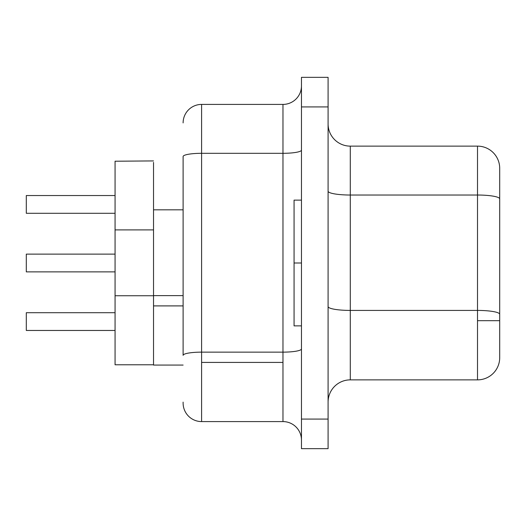 <?xml version="1.0" encoding="UTF-8"?>
<svg xmlns="http://www.w3.org/2000/svg" width="526" height="526" viewBox="0 0 526 526"><rect width="100%" height="100%" fill="white"/><g stroke="black" fill="none" stroke-linecap="round" stroke-linejoin="round"><path stroke-width="0.79" d="M301.464 263L294.067 263L294.067 325.87L294.067 200.13L294.067 263L301.464 263M183.114 295.625L153.526 295.625L153.526 305.902L183.114 305.902L153.526 305.902L153.526 365.077L183.114 365.077L153.526 365.077L153.526 230.796L153.526 295.625L183.114 295.625M183.114 402.134L183.114 403.094A18.489 18.489 0 0 0 201.603 421.589L282.968 421.589L282.968 362.414L201.603 362.414L201.603 421.589L282.968 421.589L282.968 352.137L201.603 352.137L201.603 362.414L282.968 362.414L282.968 352.137L201.603 352.137L201.603 153.309L282.968 153.309L282.968 352.137L282.968 104.411L201.603 104.411L201.603 153.309L282.968 153.309L282.968 104.411L201.603 104.411A18.489 18.489 0 0 0 183.114 122.9M477.509 310.419L477.509 320.696L499.7 320.696L499.7 314.272A22.191 3.853 180 0 0 477.509 310.419L350.283 310.419L350.283 195.028L477.509 195.028L477.509 146.129L350.283 146.129L350.283 195.028L477.509 195.028L477.509 310.419L350.283 310.419L350.283 379.871L477.509 379.871L477.509 310.419A22.191 3.853 0 0 1 499.7 314.272L499.7 357.68A22.191 22.191 0 0 1 477.509 379.871A22.191 22.191 0 0 0 499.7 357.68L499.7 320.696L477.509 320.696L477.509 379.871L350.283 379.871A22.191 22.191 0 0 0 328.092 402.061A22.191 22.191 0 0 1 350.283 379.871L350.283 310.419A22.191 3.853 -0 0 1 328.092 306.566A22.191 3.853 180 0 0 350.283 310.419L350.283 195.028A22.191 3.853 0 0 1 328.092 191.175A22.191 3.853 180 0 0 350.283 195.028L350.283 146.129A22.191 22.191 0 0 1 328.092 123.939A22.191 22.191 0 0 0 350.283 146.129L477.509 146.129A22.191 22.191 0 0 1 499.7 168.32L499.7 314.272L499.7 168.32A22.191 22.191 0 0 0 477.509 146.129L477.509 195.028A22.191 3.853 0 0 1 499.7 198.881A22.191 3.853 180 0 0 477.509 195.028L477.509 310.419M301.464 448.658L301.464 77.342L301.464 106.929L328.092 106.929L328.092 77.342L301.464 77.342L328.092 77.342L328.092 419.071L328.092 106.929L301.464 106.929L301.464 448.658L328.092 448.658L328.092 419.071L301.464 419.071L328.092 419.071L328.092 448.658L301.464 448.658M153.526 162.403L153.526 229.612L153.526 209.821L183.114 209.821L153.526 209.821L153.526 162.403M153.526 160.923L115.062 161.219L153.526 160.923M183.114 403.094A18.489 18.489 0 0 0 201.603 421.589L201.603 153.309A18.489 3.209 180 0 0 183.114 156.524L183.114 355.352L183.114 156.524A18.489 3.209 0 0 1 201.603 153.309L201.603 104.411A18.489 18.489 0 0 0 183.114 122.906M282.968 104.411A18.489 18.489 0 0 0 301.464 85.922M282.975 153.309A18.489 3.209 180 0 0 301.464 150.101A18.489 3.209 0 0 1 282.968 153.309M301.464 348.929A18.489 3.209 0 0 1 282.975 352.137A18.489 3.209 180 0 0 301.451 349.06M301.464 440.078A18.489 18.489 0 0 0 282.968 421.589A18.489 18.489 0 0 1 301.464 440.078M201.603 352.137A18.489 3.209 180 0 0 183.114 355.352A18.489 3.209 0 0 1 201.609 352.137M153.526 229.901L153.526 230.796L153.526 229.901L115.062 229.901L115.062 161.219L115.062 229.901L153.526 229.901M115.062 364.781L115.062 229.901L115.062 295.737L153.526 295.737L115.062 295.737L115.062 364.781L153.526 364.781L115.062 364.781M26.3 254.124L26.3 271.876L26.3 254.124L115.062 254.124L26.3 254.124M115.062 271.876L26.3 271.876L115.062 271.876M26.3 312.707L26.3 330.459L26.3 312.707L115.062 312.707L26.3 312.707M115.062 330.459L26.3 330.459L115.062 330.459M26.3 195.54L26.3 213.293L26.3 195.54L115.062 195.54L26.3 195.54M115.062 213.293L26.3 213.293L115.062 213.293M301.464 325.87L294.067 325.87M301.464 200.13L294.067 200.13"/></g></svg>
